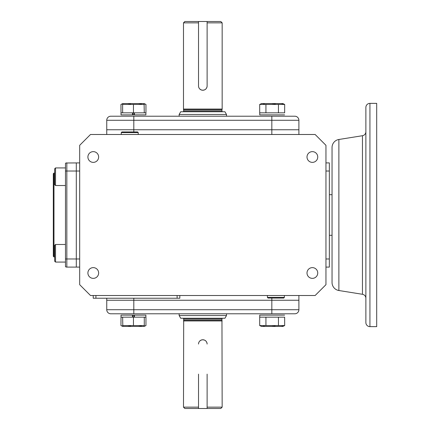 <?xml version="1.0" encoding="UTF-8"?>
<svg xmlns="http://www.w3.org/2000/svg" width="430" height="430" viewBox="0 0 430 430"><rect width="100%" height="100%" fill="white"/><g stroke="black" fill="none" stroke-linecap="round" stroke-linejoin="round"><path stroke-width="0.64" d="M329.342 235.296L332.046 235.296M329.342 194.704L332.046 194.704M365.876 293.357L365.876 107.425A4.058 4.058 0 0 1 369.934 103.367L376.702 103.367L376.702 326.633L369.934 326.633A4.058 4.058 0 0 1 365.876 322.575L365.876 298.296A4.058 4.058 0 0 0 362.458 294.287L362.458 135.713A4.058 4.058 0 0 0 365.876 131.704M338.883 290.519A8.116 8.116 0 0 1 332.046 282.499L332.046 147.501A8.116 8.116 0 0 1 338.883 139.481L338.883 290.519L362.458 294.287M365.876 107.425L365.876 322.575M202.82 90.241A4.295 4.295 0 0 1 198.526 85.946L198.526 21.5L207.12 21.5L207.12 85.946A4.295 4.295 0 0 1 202.82 90.241L204.47 89.913M182.874 111.757A0.812 0.812 0 0 0 183.691 110.945L183.486 109.048L222.159 109.048L222.159 22.855L207.12 22.855L207.12 21.5L220.805 21.5L222.159 22.855M222.767 111.757A0.812 0.812 0 0 1 221.955 110.945L221.955 109.806L183.691 109.806M221.955 109.806L222.159 109.048M226.502 116.218L226.502 114.461L179.143 114.461L179.143 116.218M226.502 114.461L224.938 111.757L180.702 111.757L179.143 114.461M198.526 21.5L184.841 21.5L183.486 22.855L198.526 22.855L198.526 21.5M207.12 85.946L207.12 55.868M207.018 86.86L206.545 88.085M205.873 88.972L204.82 89.746M202.783 90.241L201.175 89.913M201.068 89.865L199.778 88.972M198.853 87.591L198.601 86.742M198.526 55.868L198.526 85.946M183.486 109.048L183.486 22.855M278.441 104.436L259.693 104.436L261.553 103.571L282.833 103.571L284.692 104.436L278.441 104.436L278.441 112.837M284.638 112.837L284.692 104.436M283.139 103.867L281.564 103.657M275.34 103.867L272.19 103.657M264.385 103.861L262.816 103.657M265.939 104.436L265.939 112.837M259.693 104.436L259.693 112.837M284.601 112.837L259.741 112.837L259.741 114.869L284.601 114.869M93.272 278.366A5.37 5.37 0 0 1 87.903 272.996A5.37 5.37 0 0 1 93.272 267.627A5.37 5.37 0 0 1 98.642 272.996A5.37 5.37 0 0 1 93.272 278.366M93.272 162.373A5.37 5.37 0 0 1 87.903 157.004A5.37 5.37 0 0 1 93.272 151.634A5.37 5.37 0 0 1 98.642 157.004A5.37 5.37 0 0 1 93.272 162.373M312.373 162.373A5.37 5.37 0 0 1 307.004 157.004A5.37 5.37 0 0 1 312.373 151.634A5.37 5.37 0 0 1 317.743 157.004A5.37 5.37 0 0 1 312.373 162.373M312.373 278.366A5.37 5.37 0 0 1 307.004 272.996A5.37 5.37 0 0 1 312.373 267.627A5.37 5.37 0 0 1 317.743 272.996A5.37 5.37 0 0 1 312.373 278.366M106.747 129.752L106.747 120.282L133.811 120.282L133.811 116.218L110.806 116.218A4.058 4.058 0 0 0 106.747 120.282L106.747 129.752L298.893 129.752L106.747 129.752L106.747 134.488M65.478 163.266A2.704 2.704 0 0 1 66.833 162.905A2.704 2.704 0 0 0 65.478 163.266L65.478 266.734A2.704 2.704 0 0 0 66.833 267.094L76.303 267.094L76.303 258.978L76.303 267.094L79.684 267.094M79.684 258.978L76.303 258.978L76.303 162.905L76.303 171.022L79.684 171.022M79.684 145.313L79.684 284.687L90.51 295.512L315.131 295.512L325.956 284.687L325.956 145.313L315.131 134.488L90.51 134.488L79.684 145.313M271.83 298.054L271.83 300.248L133.811 300.248L298.893 300.248L298.893 295.512M106.747 298.221L106.747 300.248L133.811 300.248L133.811 298.221M325.956 267.094L329.342 267.094L329.342 162.905L325.956 162.905M79.684 162.905L66.134 162.997M95.922 295.512L95.922 298.221L93.219 298.221L93.219 295.512M179.821 295.512L179.821 298.221L95.922 298.221M112.407 116.218L294.835 116.218A4.058 4.058 0 0 1 298.893 120.282L298.893 134.488M294.835 116.218L276.216 116.218M275.662 116.218L271.83 116.218L271.83 120.282L298.893 120.282M284.638 317.163L284.692 325.564L282.833 326.429L261.553 326.429L259.693 325.564L259.693 317.163M264.385 326.139L262.816 326.343M275.141 326.16L272.19 326.343M283.139 326.133L281.564 326.343M259.693 325.564L265.939 325.564L265.939 317.163M265.939 325.564L278.441 325.564L278.441 317.163M278.441 325.564L284.692 325.564M284.601 317.163L259.741 317.163L259.741 315.131L284.601 315.131M134.429 315.131L145.899 315.131L145.899 317.163L134.429 317.163L134.429 315.131L121.002 315.131L121.002 317.163L132.478 317.163L132.478 315.131M132.913 315.131L132.913 317.163L134.429 317.163L133.993 317.163L133.993 315.131M121.002 317.163L120.954 325.564L122.813 326.429L144.093 326.429L145.953 325.564L145.953 317.163M133.451 317.163L133.451 325.564L144.276 325.564L144.276 326.155L145.953 325.564M120.954 325.564L122.625 326.166M141.432 326.16L138.863 326.343M144.276 317.163L144.276 326.322M130.607 326.16L128.038 326.343M122.813 326.429L122.625 317.163M133.451 325.564L122.625 325.564L122.625 326.23M134.429 114.869L145.899 114.869L145.899 112.837L134.429 112.837L134.429 114.869L121.002 114.869L121.002 112.837L132.478 112.837L132.478 114.869M132.913 114.869L132.913 112.837L134.429 112.837L133.993 112.837L133.993 114.869M121.002 112.837L120.954 104.436L122.813 103.571L144.093 103.571L145.953 104.436L145.953 112.837M120.954 104.436L122.625 103.834M122.813 103.571L122.625 104.436L144.276 104.436L144.276 103.845L145.953 104.436M130.607 103.84L128.038 103.657M122.625 112.837L122.625 103.77M144.276 112.837L144.093 103.571M141.432 103.84L138.863 103.657M133.451 112.837L133.451 104.436M55.529 185.524L54.653 184.642L54.653 168.813L55.529 167.931L55.529 185.524L65.478 185.524L65.478 244.476L55.529 244.476L55.529 262.069L65.478 262.069L55.529 262.069L54.653 261.187L55.529 262.069M54.653 261.187L54.653 245.358L55.529 244.476M54.653 173.053L53.976 173.053L53.976 256.947L54.653 256.947M53.976 173.053L53.298 173.731L53.298 256.269L53.976 256.947M65.478 258.978L76.303 258.978L76.303 171.022L66.833 171.022L66.833 162.905M138.256 132.601L121.249 132.601L121.905 131.945L137.6 131.945L138.256 132.601L138.202 134.488M267.444 295.512L267.385 297.399L284.397 297.399L284.343 295.512M267.385 297.399L268.046 298.054L283.741 298.054L284.397 297.399M298.893 309.718L298.893 300.248L271.83 300.248L271.83 309.718L298.893 309.718A4.058 4.058 0 0 1 294.835 313.782L271.83 313.782L271.83 309.718L133.811 309.718L133.811 313.782L271.83 313.782M133.811 313.782L110.806 313.782A4.058 4.058 0 0 1 106.747 309.718L106.747 300.248L133.811 300.248L133.811 309.718L106.747 309.718L106.747 300.248M182.874 318.243A0.812 0.812 0 0 1 183.691 319.055L183.486 407.145L198.526 407.145M222.767 318.243A0.812 0.812 0 0 0 221.955 319.055L222.159 407.145L207.12 407.145M226.502 313.782L226.502 315.539L179.143 315.539L179.143 313.782M226.502 315.539L224.938 318.243L180.702 318.243L179.143 315.539M222.159 407.145L220.805 408.5L207.12 408.5L207.12 374.132M183.486 320.952L222.159 320.952M198.526 374.132L198.526 408.5L184.841 408.5L183.486 407.145M207.018 343.14L206.545 341.914M205.873 341.028L204.82 340.254M204.47 340.087L202.82 339.759A4.295 4.295 0 0 0 198.526 344.054M202.783 339.759L201.175 340.087M201.068 340.135L199.778 341.028M198.853 342.409L198.601 343.258M221.955 320.194L183.691 320.194M207.12 344.054A4.295 4.295 0 0 0 202.82 339.759M198.526 408.5L207.12 408.5M369.934 103.367L369.934 326.633M183.691 110.945L221.955 110.945M177.112 295.512L177.112 298.221M329.342 258.978L325.956 258.978M329.342 171.022L325.956 171.022M133.811 131.945L133.811 120.282L271.83 120.282L271.83 134.488M65.478 171.022L66.833 171.022L66.833 267.094M183.691 319.055L221.955 319.055M338.883 139.481L362.458 135.713M259.741 317.163L259.741 315.131M259.741 112.837L259.741 114.869M55.529 167.931L65.478 167.931M121.303 134.488L121.249 132.601"/></g></svg>
